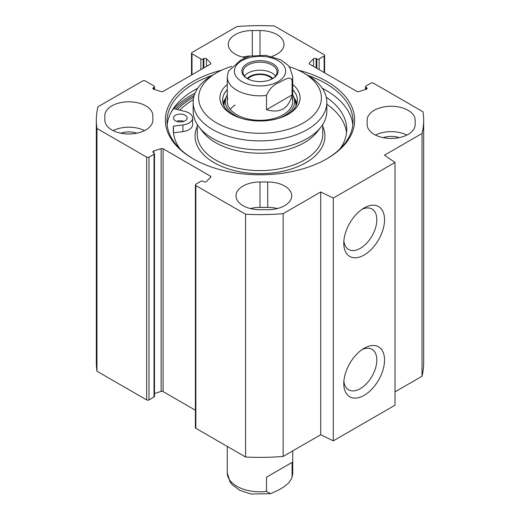 <?xml version="1.0" encoding="UTF-8"?>
<svg xmlns="http://www.w3.org/2000/svg" width="520" height="520" viewBox="0 0 520 520"><rect width="100%" height="100%" fill="white"/><g stroke="black" fill="none" stroke-linecap="round" stroke-linejoin="round"><path stroke-width="0.78" d="M395.018 391.846L422.019 376.259A163.663 94.491 0 0 0 423.663 362.895L423.663 120.127A163.663 94.491 180 0 1 422.019 133.49L384.456 155.174L395.018 162.441L333.294 198.075L320.71 191.978L283.147 213.668A163.663 94.491 180 0 1 245.577 214.247L195.864 185.549A1.638 0.943 180 0 1 195.39 184.88A1.638 0.943 180 0 1 195.864 184.21L200.883 181.317A1.638 0.943 0 0 1 203.197 181.317L203.879 181.714A1.638 0.943 180 0 0 206.466 181.5L210.6 177.209A1.638 0.943 180 0 0 210.808 176.748A1.638 0.943 180 0 0 210.327 176.078L210.327 177.489M195.39 184.88L195.39 427.648A1.638 0.943 0 0 0 195.864 428.318L245.577 457.015A163.663 94.491 0 0 0 283.147 456.437L320.71 434.746L333.294 440.843L395.018 405.21L395.018 162.441M195.39 410.222L163.078 391.573A1.638 0.943 0 0 0 161.129 391.411L154.492 393.543M148.993 157.151L154.011 154.258A1.638 0.943 0 0 0 154.492 153.589L154.492 396.357A1.638 0.943 180 0 1 154.011 397.026L148.993 399.919L148.993 157.151A1.638 0.943 180 0 1 146.679 157.151L96.967 128.453A163.663 94.491 180 0 1 96.337 120.127A163.663 94.491 180 0 1 97.981 106.763L142.825 80.873A1.638 0.943 180 0 1 145.138 80.873L154.011 85.995A1.638 0.943 180 0 1 154.492 86.658A1.638 0.943 180 0 1 154.011 87.328L153.328 87.724A1.638 0.943 0 0 0 152.847 88.394A1.638 0.943 0 0 0 153.692 89.219L161.129 91.605A1.638 0.943 0 0 0 163.078 91.448L210.327 64.168A1.638 0.943 0 0 0 210.808 63.498A1.638 0.943 0 0 0 210.6 63.044L206.466 58.747A1.638 0.943 0 0 0 203.879 58.539L203.197 58.929A1.638 0.943 180 0 1 200.883 58.929L192.01 53.807A1.638 0.943 180 0 1 191.529 53.144A1.638 0.943 180 0 1 192.01 52.475L236.853 26.585A163.663 94.491 180 0 1 274.423 26L324.136 54.698A1.638 0.943 180 0 1 324.61 55.367A1.638 0.943 180 0 1 324.136 56.036L324.136 72.52M96.337 120.127L96.337 362.895A163.663 94.491 0 0 0 96.967 371.222L146.679 399.919A1.638 0.943 0 0 0 148.993 399.919M104.832 120.127L104.832 115.667A24.005 13.858 180 0 1 128.837 101.809A24.005 13.858 180 0 1 152.841 115.667L152.841 120.127A24.005 13.858 180 0 1 128.837 133.984A24.005 13.858 180 0 1 104.832 120.127L104.832 115.667M245.336 57.668A24.005 13.858 180 0 1 228.28 44.402A24.005 13.858 180 0 1 252.285 30.544L260 30.544A24.005 13.858 180 0 1 284.005 44.402A24.005 13.858 180 0 1 271.875 56.446M260 209.709A24.005 13.858 180 0 1 235.995 195.852A24.005 13.858 180 0 1 260 181.994L267.716 181.994A24.005 13.858 180 0 1 291.72 195.852A24.005 13.858 180 0 1 267.716 209.709L260 209.709M277.342 208.546A24.005 13.858 0 0 0 267.716 207.383L260 207.383A24.005 13.858 0 0 0 250.374 208.546M367.159 120.127L367.159 124.579L367.159 120.127A24.005 13.858 180 0 1 391.163 106.269A24.005 13.858 180 0 1 415.168 120.127L415.168 124.579A24.005 13.858 180 0 1 391.163 138.437A24.005 13.858 180 0 1 367.159 124.579M406.894 135.044A24.005 13.858 0 0 0 375.427 135.044M154.492 153.589A1.638 0.943 0 0 0 154.011 152.919L153.328 152.523A1.638 0.943 180 0 1 152.847 151.859A1.638 0.943 180 0 1 153.692 151.034L161.129 148.642A1.638 0.943 180 0 1 163.078 148.805L210.327 176.078M365.508 89.473L365.508 86.658A1.638 0.943 0 0 1 365.989 85.995L371.007 83.096A1.638 0.943 180 0 1 373.321 83.096L423.033 111.8A163.663 94.491 180 0 1 423.663 120.127M365.508 86.658A1.638 0.943 0 0 0 365.989 87.328L366.672 87.724A1.638 0.943 180 0 1 367.153 88.394A1.638 0.943 180 0 1 366.308 89.219L358.872 91.605A1.638 0.943 180 0 1 356.922 91.448L309.673 64.168A1.638 0.943 180 0 1 309.192 63.498A1.638 0.943 180 0 1 309.4 63.044L313.534 58.747A1.638 0.943 180 0 1 316.121 58.539L316.803 58.929A1.638 0.943 0 0 0 319.118 58.929L324.136 56.036M221.767 70.135A94.653 54.645 0 0 0 193.069 81.484A94.653 54.645 0 0 0 193.069 158.769A94.653 54.645 0 0 0 326.931 158.769A94.653 54.645 0 0 0 298.233 70.135M193.655 159.101A93.015 53.703 180 0 1 166.985 121.459A93.015 53.703 180 0 1 194.227 83.486A93.015 53.703 180 0 1 211.998 75.465M308.002 75.465A93.015 53.703 180 0 1 353.015 121.459A93.015 53.703 180 0 1 326.346 159.101M197.782 88.224A93.015 53.703 0 0 0 194.227 90.168L194.227 90.168A93.015 53.703 0 0 0 167.161 124.8M352.84 124.8A93.015 53.703 0 0 0 325.774 90.168A93.015 53.703 0 0 0 322.218 88.224M193.778 97.117A94.653 54.645 0 0 0 193.069 97.52A94.653 54.645 0 0 0 177.353 109.525M193.843 90.389A94.107 54.334 180 0 1 197.73 88.296M322.27 88.296A94.107 54.334 180 0 1 326.157 90.389M362.128 209.242A23.368 13.488 -60 0 1 371.982 209.02A23.368 13.488 -60 0 1 371.982 236.002A23.368 13.488 -60 0 1 348.615 249.496A23.368 13.488 -60 0 1 343.876 240.851M343.779 243.25A28.821 16.64 120 0 0 364.156 255.021A28.821 16.64 120 0 0 384.54 219.719A28.821 16.64 120 0 0 364.156 207.955A28.821 16.64 120 0 0 343.779 243.25M333.294 440.843L333.294 198.075M343.779 383.565A28.821 16.64 120 0 0 364.156 395.337A28.821 16.64 120 0 0 384.54 360.035A28.821 16.64 120 0 0 364.156 348.27A28.821 16.64 120 0 0 343.779 383.565M362.128 349.557A23.368 13.488 -60 0 1 371.982 349.336A23.368 13.488 -60 0 1 371.982 376.318A23.368 13.488 -60 0 1 348.615 389.812A23.368 13.488 -60 0 1 343.876 381.166M399.178 137.644A15.821 9.133 0 0 0 383.143 137.644M144.573 130.591A24.005 13.858 0 0 0 113.106 130.591M136.858 133.185A15.821 9.133 0 0 0 120.822 133.185M250.153 55.984A24.005 13.858 0 0 0 242.658 57.096M245.577 457.015L245.577 214.247M96.967 371.222L96.967 128.453M422.019 376.259L422.019 133.49M320.71 434.746L320.71 191.978M283.147 456.437L283.147 213.668M275.567 76.024A17.05 9.841 0 0 0 260 70.194A17.05 9.841 0 0 0 244.433 76.024M247.221 78.533A14.32 8.268 180 0 1 260 73.996A14.32 8.268 180 0 1 272.779 78.533M247.572 78.754A17.05 9.841 180 0 1 242.951 72.014A17.05 9.841 180 0 1 260 62.173A17.05 9.841 180 0 1 277.05 72.014A17.05 9.841 180 0 1 272.428 78.754M272.103 78.923A13.409 7.742 0 0 0 250.517 76.784A13.409 7.742 0 0 0 247.897 78.923M292.084 94.919C288.652 108.68 280.124 113.601 266.494 109.694L266.494 95.44C269.243 89.031 273.507 84.689 279.286 82.42C283.654 80.171 290.752 75.276 292.084 80.665L292.084 94.919L266.494 109.694M292.084 80.665A32.734 18.896 180 0 0 292.734 76.915L289.926 67.814L287.814 65.117L280.637 59.729L265.72 55.341L249.405 56.141L240.714 60.145L228.306 71.285L227.266 76.915L227.266 101.413M272.825 78.533L272.825 78.533A18.142 10.472 0 0 0 272.825 63.72A18.142 10.472 0 0 0 247.175 63.72A18.142 10.472 0 0 0 247.175 78.533A18.142 10.472 0 0 0 272.825 78.533M235.066 105.008A32.734 18.896 0 0 0 230.282 109.337M227.78 98.085A32.734 18.896 0 0 0 236.853 114.777A32.734 18.896 0 0 0 275.151 118.17A32.734 18.896 0 0 0 292.221 98.085M227.266 94.919A34.658 20.007 0 0 0 225.881 97.968A34.658 20.007 0 0 0 235.495 115.648A34.658 20.007 0 0 0 241.078 118.261M278.922 118.261A34.658 20.007 0 0 0 294.119 97.968A34.658 20.007 0 0 0 292.734 94.919M225.894 97.942A37.369 21.573 0 0 0 223.08 103.422M296.92 103.422A37.369 21.573 0 0 0 294.106 97.942M193.167 102.303L193.167 111.222A66.833 38.584 0 0 0 198.991 126.971A66.833 38.584 0 0 0 260 149.805A66.833 38.584 0 0 0 321.009 126.971A66.833 38.584 0 0 0 326.833 111.222L326.833 102.303A66.833 38.584 0 0 0 307.255 75.023L303.401 72.793A61.373 35.431 180 0 1 303.401 122.909A61.373 35.431 180 0 1 216.6 122.909A61.373 35.431 180 0 1 216.6 72.793L212.745 75.023A66.833 38.584 0 0 0 193.167 102.303A66.833 38.584 0 0 0 260 140.894A66.833 38.584 0 0 0 326.833 102.303M198.991 126.971L202.728 131.794A62.738 36.224 0 0 0 260 153.231A62.738 36.224 0 0 0 317.272 131.794L321.009 126.971M193.33 99.619A91.923 53.073 0 0 0 179.862 110.162M170.957 112.606A97.383 56.225 180 0 1 173.686 108.602L185.244 111.52A12.272 7.085 180 0 1 192.595 118.014L192.595 124.696A12.272 7.085 180 0 1 182.942 131.619L173.453 132.821L173.453 126.139A86.742 50.083 0 0 0 173.258 129.48A86.742 50.083 0 0 0 180.056 148.915M346.548 132.821A86.742 50.083 0 0 0 326.833 104.234M212.745 75.023L216.6 72.793A61.373 35.431 180 0 1 231.816 66.378M289.114 66.657A61.373 35.431 180 0 1 303.401 72.793M292.734 89.667A37.369 21.573 180 0 1 297.369 100.081A37.369 21.573 180 0 1 287.358 114.777M232.642 114.777A37.369 21.573 180 0 1 222.631 100.081A37.369 21.573 180 0 1 227.266 89.667M227.266 84.481A40.099 23.153 0 0 0 231.647 114.224A40.099 23.153 0 0 0 288.353 114.224A40.099 23.153 0 0 0 292.734 84.481M183.924 121.355A6.819 3.939 0 0 0 176.709 121.355M192.595 118.014A12.272 7.085 180 0 1 182.942 124.937L173.453 126.139M339.944 148.915A86.742 50.083 0 0 0 346.743 129.48A86.742 50.083 0 0 0 326.228 97.136M175.494 120.796A6.819 3.939 180 0 1 173.498 118.014A6.819 3.939 180 0 1 180.317 114.075A6.819 3.939 180 0 1 187.135 118.014A6.819 3.939 180 0 1 182.93 121.648A6.819 3.939 180 0 1 175.494 120.796M266.494 477.185L292.084 462.41L292.084 476.665L291.694 478.55L288.724 482.924L284.083 486.714L279.286 489.691L270.595 493.688L266.494 491.439L266.494 477.185L292.084 462.41M260 30.544L260 55.023M252.285 55.608L252.285 30.544M260 181.994L260 207.383M267.716 207.383L267.716 181.994M175.591 109.083A96.564 55.751 180 0 1 191.718 96.74A96.564 55.751 180 0 1 194.272 95.316M173.908 108.654A97.656 56.381 180 0 1 190.951 95.401A97.656 56.381 180 0 1 195.078 93.151M171.834 111.033A97.656 56.381 180 0 1 172.497 110.24M146.679 157.151L146.679 399.919M154.011 154.258L154.011 397.026M195.864 428.318L195.864 185.549M309.4 63.044L309.4 63.96M313.534 58.747L313.534 66.398M316.121 58.539L316.121 67.892M316.803 58.929L316.803 68.289M319.118 58.929L319.118 69.621M365.989 87.328L365.989 89.323M366.672 87.724L366.672 89.063M163.078 148.805L163.078 391.573M161.129 148.642L161.129 391.411M153.692 151.034L153.692 152.737M154.011 89.323L154.011 87.328M153.328 89.063L153.328 87.724M210.6 63.96L210.6 63.044M206.466 66.398L206.466 58.747M203.879 67.892L203.879 58.539M203.197 68.289L203.197 58.929M200.883 69.621L200.883 58.929M192.01 74.743L192.01 53.807M266.494 95.44A32.734 18.896 180 0 1 227.266 76.915M241.872 60.658A25.643 14.807 180 0 1 284.765 67.294A25.643 14.807 180 0 1 253.364 85.423A25.643 14.807 180 0 1 241.872 60.658M296.056 105.762A36.056 20.82 0 0 0 295.49 102.408L294.119 97.968M225.881 97.968L224.51 102.408A36.056 20.82 0 0 0 223.944 105.762M296.79 103.87A37.128 21.437 0 0 0 294.294 98.547M225.706 98.547A37.128 21.437 0 0 0 223.21 103.87M197.262 124.514L197.262 134.381A62.738 36.224 0 0 0 260 170.599A62.738 36.224 0 0 0 322.738 134.381L322.738 124.514M197.262 126.523A64.922 37.479 0 0 0 260 173.641A64.922 37.479 0 0 0 322.738 126.523M182.942 131.619L182.942 124.937M292.084 476.665A32.734 18.896 0 0 0 292.734 472.921L292.734 450.899M270.595 493.688L250.939 494L239.733 490.295L232.252 484.79L230.107 482.072L227.266 472.921A32.734 18.896 0 0 0 266.494 491.439M324.61 55.367L324.61 72.793M154.492 89.473L154.492 86.658M191.529 75.023L191.529 53.144M292.734 76.915L292.734 101.413M227.266 472.921L227.266 446.446M291.694 478.556L292.734 472.921"/></g></svg>
